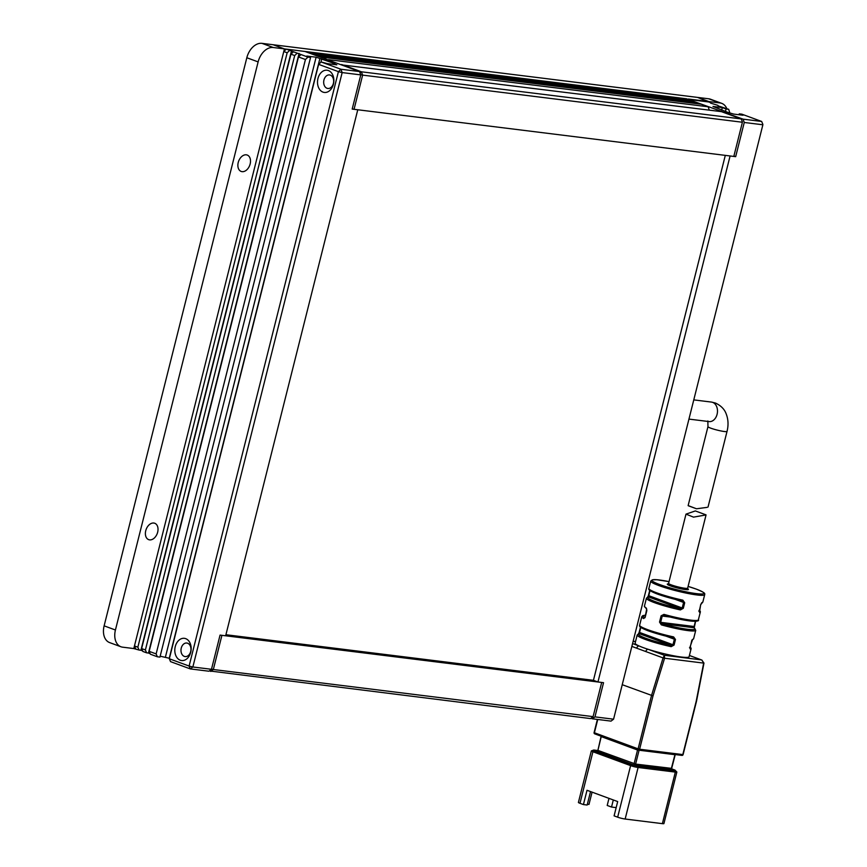 <?xml version="1.0" encoding="UTF-8"?>
<svg xmlns="http://www.w3.org/2000/svg" width="867" height="867" viewBox="0 0 867 867"><rect width="100%" height="100%" fill="white"/><g stroke="black" fill="none" stroke-linecap="round" stroke-linejoin="round"><path stroke-width="1.3" d="M135.664 648.787L134.461 645.926L137.853 647.183L139.056 650.044L133.8 648.559L284.43 48.899L708.762 101.981L697.567 97.407L708.87 101.569L720.043 102.956A16.375 11.098 -69.8 0 1 721.734 103.368A16.375 11.098 -69.8 0 1 726.806 108.624M120.936 646.76A16.375 11.098 -69.8 0 1 115.43 630.006L258.128 61.904A16.375 11.098 -69.8 0 1 273.257 47.512L284.43 48.899L133.8 648.559L122.637 647.172A16.375 11.098 -69.8 0 1 120.936 646.76L109.632 642.599A16.375 11.098 -69.8 0 1 104.127 625.844L246.824 57.742A16.375 11.098 -69.8 0 1 261.953 43.35L273.127 44.737L284.43 48.899L273.127 44.737L708.74 98.795A16.375 11.098 -69.8 0 1 710.431 99.196L721.734 103.368M242.077 171.655A8.735 5.917 -69.8 0 1 241.178 171.438A8.735 5.917 -69.8 0 1 238.414 161.836A8.735 5.917 -69.8 0 1 246.304 154.825A8.735 5.917 -69.8 0 1 247.214 155.041A8.735 5.917 -69.8 0 1 249.967 164.632A8.735 5.917 -69.8 0 1 242.077 171.655M149.59 539.87A8.735 5.917 -69.8 0 1 148.68 539.642A8.735 5.917 -69.8 0 1 145.927 530.051A8.735 5.917 -69.8 0 1 153.817 523.039A8.735 5.917 -69.8 0 1 154.727 523.256A8.735 5.917 -69.8 0 1 157.48 532.847A8.735 5.917 -69.8 0 1 149.59 539.87M328.398 70.552A11.195 8.128 97.1 0 1 333.416 84.175A11.195 8.128 97.1 0 1 322.979 92.119A11.195 8.128 97.1 0 1 317.961 78.485A11.195 8.128 97.1 0 1 328.398 70.552M327.011 88.282A6.828 4.964 -82.9 0 0 327.824 88.477A6.828 4.964 -82.9 0 0 333.502 82.885A6.828 4.964 -82.9 0 0 330.316 75.126A6.828 4.964 -82.9 0 0 329.503 74.93A6.828 4.964 -82.9 0 0 323.835 80.523A6.828 4.964 -82.9 0 0 327.011 88.282M185.701 638.654A11.195 8.128 97.1 0 1 190.718 652.277A11.195 8.128 97.1 0 1 180.282 660.221A11.195 8.128 97.1 0 1 175.264 646.587A11.195 8.128 97.1 0 1 185.701 638.654M184.313 656.384A6.828 4.964 -82.9 0 0 185.126 656.579A6.828 4.964 -82.9 0 0 190.805 650.976A6.828 4.964 -82.9 0 0 187.619 643.227A6.828 4.964 -82.9 0 0 186.806 643.032A6.828 4.964 -82.9 0 0 181.138 648.624A6.828 4.964 -82.9 0 0 184.313 656.384M156.136 653.913L157.339 656.774L150.359 654.206L149.167 651.345L156.136 653.913L305.433 59.509L298.465 56.94L300.99 54.545L307.958 57.114L310.57 57.439L306.799 56.052L316.108 57.2L334.922 63.681L333.058 63.443L336.829 64.83L327.52 63.681L321.148 61.969L340.937 69.252L359.545 71.56L304.902 51.446L286.294 49.126L300.99 54.545M157.339 656.774L159.94 657.099L310.57 57.439M307.958 57.114L305.433 59.509M149.167 651.345L298.465 56.94M146.599 652.818L142.827 651.431L141.624 648.57L145.396 649.957L146.599 652.818L148.452 653.046L299.082 53.386M148.452 653.046L150.143 653.664M145.396 649.957L294.693 55.553L290.933 54.166L293.447 51.771M297.218 53.158L294.693 55.553M141.624 648.57L290.933 54.166M139.056 650.044L140.92 650.272L291.54 50.611M140.92 650.272L142.6 650.889M137.853 647.183L287.161 52.779L283.769 51.532L286.294 49.126M289.686 50.384L287.161 52.779M134.461 645.926L283.769 51.532M359.545 71.56L360.77 74.887L352.186 109.079L357.768 109.773L225.648 635.793L220.055 635.099L211.472 669.291L208.925 671.221L190.306 668.912L170.528 661.629L169.325 658.768L318.623 64.364L321.148 61.969M360.77 74.887L342.162 72.579L192.853 666.983L211.472 669.291M169.325 658.768L189.104 666.051L338.412 71.658L318.623 64.364M332.841 64.342L333.058 63.443M320.877 62.229L321.733 58.815M160.167 656.2L169.249 658.248L319.869 58.588M165.478 656.861L316.108 57.2M340.937 69.252L338.412 71.658L342.162 72.579L340.937 69.252M189.104 666.051L190.306 668.912L192.853 666.983L189.104 666.051M328.441 59.65L708.198 106.771L701.23 104.203L321.462 57.081L328.094 59.975M708.198 106.771L709.282 110.131M317.701 55.694L697.458 102.815L693.698 101.428L313.93 54.307L317.355 56.019M697.87 103.791L697.458 102.815M310.158 52.92L689.926 100.041L686.534 98.795L306.766 51.673L309.812 53.245M690.327 101.016L689.926 100.041M354.05 109.307L733.807 156.428L742.401 122.247L362.634 75.115L354.05 109.307L352.24 108.863M341.284 64.841L721.387 111.637L741.177 118.92L361.409 71.798L360.098 73.045M341.631 64.505L361.409 71.798L362.634 75.115L360.683 74.638M742.38 121.781L741.177 118.92L742.38 121.781M725.3 155.377L593.44 680.324L225.908 634.72M601.687 682.448L221.919 635.327L213.336 669.519L593.093 716.641L601.687 682.448M593.093 716.641L590.546 718.58L209.326 670.917M210.258 670.213L210.789 671.459L213.336 669.519L211.526 669.075M725.441 111.485L726.069 108.993L728.681 109.318L729.754 112.667M718.169 105.893L728.681 109.318M710.626 103.119L717.941 105.362M594.957 716.879L613.576 719.187L611.029 721.116L592.41 718.808L594.957 716.879L603.54 682.687L597.959 681.993L730.09 155.973L735.671 156.667L744.265 122.475L743.041 119.147L688.29 99.445M688.398 99.022L707.006 101.331L710.398 102.588M592.41 718.808L590.958 718.277M735.671 156.667L733.916 156.017M597.959 681.993L593.44 680.324M613.576 719.187L762.873 124.783L744.265 122.475M726.069 108.993L722.309 107.606L712.999 106.446L728.096 112.461L733.72 114.086L743.03 115.235L739.258 113.848L741.87 114.173L761.649 121.456L743.041 119.147M739.258 113.848L739.042 114.747M722.309 107.606L721.68 110.098M762.852 124.317L761.649 121.456L762.852 124.317M688.951 419.097L709.087 421.59A9.83 7.142 -82.9 0 0 717.258 413.537A9.83 7.142 -82.9 0 0 712.674 402.375A9.83 7.142 -82.9 0 0 711.514 402.082L715.394 403.025C723.847 406.851 725.733 412.779 726.102 413.657C728.291 419.195 728.605 425.112 727.034 431.398A9.83 1.127 14.1 0 1 721.051 430.964A9.83 1.127 14.1 0 1 710.799 428.179A9.83 1.127 14.1 0 1 707.971 426.607L688.138 505.591L696.494 508.777L707.136 507.368M670.245 617.044L662.236 616.058L663.981 615.375L663.959 614.367L661.098 615.808L659.527 622.083L661.326 624.858L661.879 623.752L660.665 622.333L694.109 626.483L695.41 621.281M692.137 640.009A1.095 1.051 -101.6 0 0 692.69 639.315L690.013 647.053L690.24 649.058A1.095 1.051 -101.6 0 0 689.872 647.931M701.37 603.248A1.095 1.051 -101.6 0 0 701.923 602.554L700.634 604.765L699.474 612.308A1.095 1.051 -101.6 0 0 699.105 611.17M650.033 590.644L648.765 595.683L682.199 607.995L680.4 608.667L680.411 609.913L683.315 608.298L684.702 602.76L682.86 600.159L682.318 601.015L683.597 602.457L675.263 599.39M640.8 627.394L639.532 632.433L672.965 644.745L671.166 645.416L671.177 646.663L674.082 645.059L675.48 639.51L673.626 636.92L673.128 637.787L674.363 639.207L666.029 636.14M690.208 646.5L691.162 648.527L689.102 656.72A27.82 3.197 -165.9 0 1 648.213 649.329A27.82 3.197 -165.9 0 1 643.141 647.595A27.82 3.197 -165.9 0 1 639.142 645.991A27.82 3.197 -165.9 0 1 635.132 643.173L637.191 634.969A27.82 3.197 -165.9 0 0 645.2 639.391A27.82 3.197 -165.9 0 0 671.177 646.663M669.183 583.946L668.099 583.968L668.598 583.361A9.83 1.127 14.1 0 0 671.426 584.932A9.83 1.127 14.1 0 0 681.679 587.718A9.83 1.127 14.1 0 0 687.661 588.151L706.052 514.933L693.502 517.122L685.992 514.131L695.334 510.934L706.031 514.868M640.496 627.166L638.806 633.669A1.095 1.062 -102.9 0 0 638.806 633.679A1.095 1.062 -102.9 0 1 639.315 633.69A26.736 3.067 14.1 0 0 671.166 645.416L639.315 633.69L639.282 632.238L638.025 634.449M649.73 590.405L648.039 596.919A1.095 1.062 -102.9 0 1 648.549 596.929A26.736 3.067 14.1 0 0 680.4 608.667L648.549 596.929L648.516 595.477L647.259 597.699M644.766 617.694A1.095 0.997 -61.2 0 0 643.737 618.561L645.265 616.849M646.847 610.574L646.359 608.081A1.095 0.997 -61.2 0 0 646.695 609.143L644.398 606.261A27.82 3.197 14.1 0 0 646.359 608.081M587.36 804.218L588.986 804.424L592.074 792.145M662.388 823.65L675.328 772.096A5.462 0.629 -165.9 0 0 676.856 772.042L663.916 823.596A5.462 0.629 -165.9 0 1 662.388 823.65L625.15 819.033A5.462 0.629 -165.9 0 1 617.662 817.18L614.096 815.869L617.683 801.574L587.013 790.281L583.426 804.576L587.154 805.031L590.535 791.571M583.426 804.576L579.98 803.297A5.462 0.629 -165.9 0 1 578.408 802.43L591.348 750.887A5.462 0.629 -165.9 0 0 592.92 751.754L579.98 803.297M615.418 807.524L611.528 807.047L613.305 799.959M622.235 684.702L653.014 695.898L639.618 749.229L682.806 754.583L696.201 701.251L703.657 663.125L701.923 660.069M597.742 719.469L594.404 732.756L638.112 748.86L651.518 695.486L663.071 657.912L636.681 648.191A2.731 1.853 -69.8 0 1 639.142 645.991L632.563 643.563M664.566 658.281L663.071 657.912L664.404 655.289L664.566 658.281L653.014 695.898M645.752 651.529A2.731 1.853 -69.8 0 1 648.213 649.329L664.404 655.289L701.284 659.863L689.406 655.495M611.528 807.047L607.203 805.454L608.981 798.366M703.776 663.125L663.038 658.031M682.567 601.091L657.251 594.003C647.855 590.308 648.646 589.3 648.874 588.465A27.82 3.197 14.1 0 0 656.883 592.887A27.82 3.197 14.1 0 0 682.86 600.159M673.345 637.852L673.095 637.776A26.736 3.067 -165.9 0 1 648.137 630.786M695.627 621.271L694.196 627.86A1.095 1.03 123.2 0 0 693.86 627.719L695.713 621.26M672.976 769.918L671.351 768.52L674.981 754.528M601.308 736.278L597.927 750.389L635.609 764.076L634.601 765.225L634.102 763.708L637.538 750.031L638.567 749.446L639.044 750.399L635.609 764.076L671.394 768.346M672.716 769.798L634.601 765.225L595.412 750.789L597.927 750.389L595.412 750.789L597.927 750.204L601.048 736.538L637.538 750.031L674.851 754.68M273.257 47.512L261.953 43.35M258.128 61.904L246.824 57.742M115.43 630.006L104.127 625.844M720.043 102.956L708.74 98.795M673.128 637.787L648.017 630.764C638.621 627.069 639.413 626.05 639.64 625.215A27.82 3.197 14.1 0 0 647.649 629.648A27.82 3.197 14.1 0 0 673.626 636.92M686.935 588.39A10.924 1.257 -165.9 0 1 684.431 589.452A10.924 1.257 -165.9 0 1 670.419 585.886A10.924 1.257 -165.9 0 1 668.251 583.892M701.923 602.554A27.82 3.197 14.1 0 0 702.844 602.023L704.698 594.654A27.82 3.197 -165.9 0 1 687.759 593.429A27.82 3.197 -165.9 0 1 658.736 585.518A27.82 3.197 -165.9 0 1 650.727 581.096L652.396 579.795L656.752 579.73L669.031 581.627A26.736 3.067 14.1 0 0 659.744 584.564A26.736 3.067 14.1 0 0 696.418 593.624A26.736 3.067 14.1 0 0 696.201 589.083A26.736 3.067 14.1 0 0 688.095 586.417M692.69 639.315A27.82 3.197 14.1 0 0 693.611 638.773L695.735 630.309A27.82 3.197 -165.9 0 1 661.326 624.858M663.959 614.367A27.82 3.197 14.1 0 0 698.368 619.818L700.395 611.766A27.82 3.197 -165.9 0 1 699.474 612.308M691.162 648.527A27.82 3.197 -165.9 0 1 690.24 649.058M680.411 609.913A27.82 3.197 -165.9 0 1 654.433 602.641A27.82 3.197 -165.9 0 1 646.424 598.208L644.398 606.261M639.282 632.238L640.54 627.199M648.516 595.477L649.773 590.449M643.737 618.561A27.82 3.197 -165.9 0 1 641.764 616.751L639.64 625.215M646.815 610.693L645.243 616.968M635.533 641.591L633.138 641.287M594.394 732.572L594.404 732.756A1.095 0.737 110.2 0 0 594.773 733.872L638.48 749.977A1.095 0.737 110.2 0 1 638.112 748.86L639.618 749.229A1.095 0.791 97.1 0 1 638.73 750.031L681.917 755.395A1.095 0.791 -82.9 0 1 681.787 755.363L638.86 750.031M638.383 749.922L594.881 733.905A1.095 0.737 110.2 0 1 594.773 733.872A1.095 1.095 0 0 1 594.09 732.582L597.396 719.426M597.439 750.486L593.895 750.053L593.938 750.789L631.62 764.672L637.613 766.146L674.84 770.774L674.808 770.026L671.697 768.888L674.916 770.059A1.095 0.737 -69.8 0 1 675.035 770.113M617.662 817.18L630.612 765.626L592.92 751.754A1.095 0.737 -69.8 0 1 593.938 750.789M674.84 770.774A1.095 0.791 97.1 0 1 675.328 772.096L638.101 767.479L625.15 819.033M637.613 766.146A1.095 0.791 97.1 0 1 638.101 767.479A5.462 0.629 -165.9 0 1 630.612 765.626A1.095 0.737 -69.8 0 1 631.62 764.672M636.681 648.191L631.848 646.414M699.214 610.812A26.736 3.067 14.1 0 0 699.409 609.913M674.082 645.059L672.965 644.745L674.363 639.207L675.48 639.51M689.98 647.573A26.736 3.067 14.1 0 0 690.175 646.663M682.318 601.015A26.736 3.067 -165.9 0 1 657.37 594.036M683.315 608.298L682.199 607.995L683.597 602.457L684.702 602.76M641.764 616.751L642.631 615.722L645.525 615.277A26.736 3.067 14.1 0 0 644.81 617.618M697.046 620.425A26.736 3.067 -165.9 0 1 663.981 615.375L663.721 615.321M693.86 627.719L661.879 623.752A26.736 3.067 14.1 0 0 687.466 629.269A26.736 3.067 14.1 0 0 693.86 627.719M661.098 615.808L662.236 616.058L660.665 622.333L659.527 622.083M689.417 655.463L701.739 660.004L703.971 663.082L696.515 701.219L683.109 754.572A1.095 1.095 0 0 1 681.917 755.395A1.095 0.791 -82.9 0 0 682.806 754.583L682.849 754.42M702.844 602.023L700.634 604.765M674.808 770.026A1.095 0.737 -69.8 0 1 674.916 770.059L676.856 772.042M707.971 426.607L707.84 420.983M727.034 431.398L708.036 507.032M693.773 399.882L711.514 402.082M696.483 508.777L688.235 505.743M704.698 594.654C704.882 593.277 705.435 592.952 696.309 589.116L688.105 586.406M685.992 514.131L668.598 583.361M648.874 588.465L650.727 581.096M633.148 641.255L635.544 641.547M687.661 588.151L687.813 588.921L686.881 588.39M648.039 596.919L646.424 598.208M638.806 633.679L637.191 634.969M693.611 638.773L691.888 640.095L689.969 648.18L689.503 647.747M645.005 617.727L646.674 609.111M694.196 627.86L695.735 630.309M698.368 619.818C699.344 620.87 697.382 621.336 692.484 621.206C685.06 620.512 675.545 618.572 663.949 615.375M699.441 609.75L700.395 611.766M698.726 610.986L699.203 611.419L700.709 604.732M597.45 750.475L593.765 750.02L591.348 750.887M672.987 769.918L671.654 768.509L675.252 754.561"/></g></svg>
